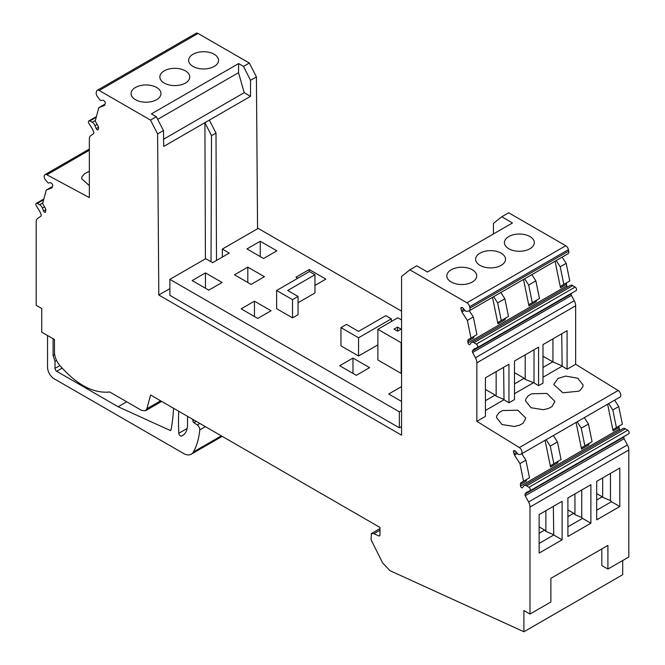 <?xml version="1.0" encoding="UTF-8"?>
<svg xmlns="http://www.w3.org/2000/svg" width="665" height="665" viewBox="0 0 665 665"><rect width="100%" height="100%" fill="white"/><g stroke="black" fill="none" stroke-linecap="round" stroke-linejoin="round"><path stroke-width="1" d="M391.353 318.851L358.56 337.778L340.954 327.612L346.49 324.42L358.56 331.386L385.816 315.659L391.353 318.851L391.353 321.519M377.878 344.852L358.56 355.999L358.56 337.778M401.56 410.563L399.349 411.835L169.883 279.358L169.883 295.343L399.349 427.819L401.56 426.539M401.56 311.162L258.178 228.386L222.334 249.076L229.259 253.074L212.65 262.658L205.726 258.668L169.883 279.358M358.56 355.999L340.954 345.833L340.954 327.612M251.121 284.396L234.512 274.803L247.804 267.139L264.412 276.723L251.121 284.396M205.452 272.891L192.168 280.563L208.777 290.148L222.06 282.475L205.452 272.891L205.452 288.228M263.581 258.51L246.973 248.918L260.256 241.245L276.864 250.838L263.581 258.51M401.56 319.94L397.82 317.779L377.878 329.3L401.145 342.733L401.145 373.414L401.56 373.173M401.145 373.414L377.878 359.981L377.878 329.3M352.982 358.061L369.59 367.654L356.307 375.326L339.699 365.733L352.982 358.061L352.982 373.406M401.56 401.452L388.693 394.021L401.56 386.589M297.795 278.261L295.967 277.205L309.25 269.533L309.25 271.644M314.961 285.418L325.858 279.117L309.25 269.533M254.446 301.17L271.054 310.763L257.762 318.435L241.162 308.843L254.446 301.17L254.446 316.515M276.632 290.48L276.632 308.693L292.517 317.87L298.053 314.67L298.053 296.449L287.704 290.48L314.961 274.745L309.425 271.553L276.632 290.48L292.517 299.649L298.053 296.449M298.053 302.725L314.961 292.966L314.961 274.745M399.349 411.835L399.349 427.819M222.334 249.076L222.334 257.072M260.256 256.59L260.256 241.245M401.145 342.733L401.56 342.492M292.517 317.87L292.517 299.649M169.883 288.618L158.81 295.019L157.597 133.931L150.506 120.091L99.243 90.49L198.054 33.441L249.325 63.042L256.407 76.882L257.555 228.743M409.864 269.832L416.78 265.834L427.504 272.027L512.482 222.966L501.759 216.773L508.675 212.775L565.757 245.734L466.946 302.783L409.864 269.832L401.56 276.465L401.56 435.168L158.81 295.019M401.062 329.142L397.545 331.17L394.029 329.142L397.545 327.113L401.062 329.142M565.757 245.734A3.915 2.261 60 0 1 568.434 249.649L568.725 251.087A3.915 2.261 60 0 1 568.01 253.756L469.199 310.813A3.915 2.261 60 0 1 468.742 310.971L466.498 311.361A1.995 1.155 60 0 1 465.026 310.555L463.131 308.194A1.563 0.906 60 0 0 462.291 307.579L461.701 307.421A1.563 0.906 60 0 0 461.211 307.471A1.563 0.906 60 0 0 460.92 308.535L462.466 307.646M562.158 257.139L566.173 263.357L569.78 280.987L560.928 286.108A2.352 1.355 60 0 0 560.495 287.712L555.076 261.229M567.42 287.081A1.563 0.906 60 0 1 566.771 285.859L566.447 284.271A2.352 1.355 60 0 1 566.879 282.667L560.928 286.108L566.879 282.667M566.771 285.859L467.952 342.907A1.563 0.906 60 0 0 469.806 344.553A1.563 0.906 60 0 0 469.972 344.404L471.161 342.808A4.464 2.577 60 0 1 471.635 342.384L570.454 285.335A4.464 2.577 60 0 1 572.789 285.618L575.134 287.064A2.111 1.222 60 0 1 576.472 288.934A2.111 1.222 60 0 1 576.139 290.588A2.111 1.222 60 0 1 576.056 290.63L477.395 347.596M571.892 293.041L571.31 293.872L472.491 350.929L473.347 349.707A6.259 3.616 60 0 1 474.054 349.059A6.259 3.616 60 0 1 474.278 348.942L477.246 347.679A2.111 1.222 60 0 0 477.32 347.637L576.139 290.588M571.443 295.443L574.252 300.713L475.442 357.762L472.624 352.492L571.443 295.443A1.563 0.906 60 0 1 571.31 293.872M574.252 300.713A7.83 4.522 60 0 1 575.657 305.784L575.657 364.279L618.151 390.521A3.915 2.261 60 0 1 620.628 393.971A3.915 2.261 60 0 1 620.013 397.047L521.194 454.095A3.915 2.261 60 0 1 520.745 454.262L519.224 454.519A2.352 1.355 60 0 1 517.486 453.572L515.724 451.377A1.563 0.906 60 0 0 514.885 450.77L514.294 450.612A1.563 0.906 60 0 0 513.796 450.654A1.563 0.906 60 0 0 513.513 451.726L515.059 450.828M614.635 400.155L618.766 406.539L622.374 424.179L613.512 429.291A2.352 1.355 60 0 0 613.088 430.895L607.619 404.195M620.004 430.272A1.563 0.906 60 0 1 619.364 429.05L619.04 427.462A2.352 1.355 60 0 1 619.464 425.858L613.512 429.291L619.464 425.858M619.364 429.05L520.545 486.098A1.563 0.906 60 0 0 522.399 487.736A1.563 0.906 60 0 0 522.565 487.586L523.754 485.999A4.464 2.577 60 0 1 524.228 485.566L623.038 428.518A4.464 2.577 60 0 1 625.383 428.809L627.718 430.255A2.111 1.222 60 0 1 629.057 432.117A2.111 1.222 60 0 1 628.724 433.78A2.111 1.222 60 0 1 628.649 433.813L529.98 490.778M624.485 436.223L623.895 437.063L525.084 494.112L525.94 492.898A6.259 3.616 60 0 1 526.638 492.241A6.259 3.616 60 0 1 526.871 492.133L529.839 490.861A2.111 1.222 60 0 0 529.914 490.828L628.724 433.78M624.078 438.709L627.403 444.935L528.584 501.984L525.259 495.757L624.078 438.709A1.563 0.906 60 0 1 623.895 437.063M627.403 444.935A7.83 4.522 60 0 1 628.807 449.997L628.807 557.004L607.91 569.065L607.91 545.416L550.886 578.334L550.886 601.983L529.988 614.053L529.988 507.046L628.807 449.997M43.848 199.01L36.276 203.382A2.111 1.222 60 0 0 36.351 205.951L39.318 210.647A6.259 3.616 60 0 1 40.249 212.484L41.105 214.687A1.563 0.906 60 0 1 40.922 216.133L37.597 218.511A7.83 4.522 60 0 0 36.193 221.96L36.193 305.31L41.729 308.502L41.729 332.159L54.463 339.507L54.463 352.201C54.605 356.806 56.375 361.211 59.775 365.434C76.783 384.802 93.433 393.655 109.733 391.993L141.562 410.372L145.477 410.754L146.915 408.717L150.581 395.002L379.973 527.436L379.973 535.367L378.959 536.057L373.946 533.671L371.378 533.571L371.087 539.805L382.633 562.947L389.956 570.67L523.904 631.75L622.714 574.701L622.714 560.52M52.236 187.297L52.676 185.66A1.563 0.906 60 0 0 51.887 183.64L51.305 183.124A1.563 0.906 60 0 0 50.457 182.767L48.146 182.966L45.436 179.841A3.915 2.261 60 0 1 44.987 174.646A3.915 2.261 60 0 1 46.849 174.779L89.343 197.596L89.343 139.101A7.83 4.522 60 0 1 90.748 135.66L93.557 133.64A1.563 0.906 60 0 0 93.69 132.227L92.842 130.024A6.259 3.616 60 0 0 91.911 128.187L88.944 123.491A2.111 1.222 60 0 1 88.861 120.922A2.111 1.222 60 0 1 89.866 120.997L92.211 122.26A4.464 2.577 60 0 1 95.02 125.652L96.209 128.611A1.563 0.906 60 0 0 97.946 129.858A1.563 0.906 60 0 0 98.229 129.451L98.553 128.237A2.352 1.355 60 0 0 98.121 126.142L95.22 121.105L98.827 107.639L104.289 105.494A2.352 1.355 60 0 0 104.397 105.444A2.352 1.355 60 0 0 104.829 104.837L105.261 103.2A1.563 0.906 60 0 0 104.48 101.18L103.89 100.664A1.563 0.906 60 0 0 103.05 100.307L101.155 100.473A1.995 1.155 60 0 1 99.684 99.575L97.439 96.6A3.915 2.261 60 0 1 96.275 92.418L96.566 91.321A3.915 2.261 60 0 1 97.281 90.299L196.1 33.25A3.915 2.261 60 0 1 198.054 33.441M493.455 233.955L493.455 223.407L501.759 216.773M97.281 90.299A3.915 2.261 60 0 1 99.243 90.49M36.276 203.382A2.111 1.222 60 0 1 37.282 203.465L39.617 204.72A4.464 2.577 60 0 1 42.435 208.112L43.624 211.071A1.563 0.906 60 0 0 45.353 212.318A1.563 0.906 60 0 0 45.636 211.911L45.536 208.602L42.627 203.565L46.234 190.099L51.903 187.838M379.973 535.367L378.959 536.057L379.964 535.475M523.904 631.75L523.904 610.537L529.988 614.053M528.584 501.984A7.83 4.522 60 0 1 529.988 507.046M525.259 495.757A1.563 0.906 60 0 1 525.084 494.112M627.718 430.255L528.908 487.304A2.111 1.222 60 0 1 530.246 489.166A2.111 1.222 60 0 1 529.914 490.828M528.908 487.304L526.564 485.857A4.464 2.577 60 0 0 524.228 485.566M520.545 486.098L520.653 482.906L523.555 481.227L519.947 463.588L514.486 455.143L513.513 451.726M475.442 357.762A7.83 4.522 60 0 1 476.847 362.832L476.847 421.327L519.332 447.57A3.915 2.261 60 0 1 521.817 451.02A3.915 2.261 60 0 1 521.194 454.095M472.624 352.492A1.563 0.906 60 0 1 472.491 350.929M575.134 287.064L476.315 344.113A2.111 1.222 60 0 1 477.653 345.983A2.111 1.222 60 0 1 477.32 347.637M476.315 344.113L473.979 342.666L572.789 285.618M471.635 342.384A4.464 2.577 60 0 1 473.979 342.666M467.952 342.907L468.06 339.715L470.97 338.044L467.362 320.405L461.901 311.96L460.92 308.535M568.725 251.087L469.914 308.136A3.915 2.261 60 0 1 469.199 310.813M469.914 308.136L469.615 306.698L568.434 249.649M466.946 302.783A3.915 2.261 60 0 1 469.615 306.698M205.419 258.851L204.903 122.668L163.723 146.441L163.482 130.531L156.325 116.741L151.412 113.898L238.602 63.566L243.515 66.4L249.325 63.042M157.597 133.931L163.482 130.531M216.491 260.439L216.009 133.042L211.503 135.643L211.029 261.727M211.503 135.643L204.903 122.668L250.522 96.325L250.522 80.282L256.407 76.882M216.009 133.042L209.342 120.099M397.545 327.113L397.545 331.17M499.473 252.326A14.954 8.637 180 0 1 505.525 259.267A14.954 8.637 180 0 1 497.304 266.973A14.954 8.637 180 0 1 481.684 266.208A14.954 8.637 180 0 1 475.625 259.267A14.954 8.637 180 0 1 483.846 251.561A14.954 8.637 180 0 1 499.473 252.326M510.695 249.683A14.954 8.637 180 0 1 504.411 242.65A14.954 8.637 180 0 1 512.507 234.978A14.954 8.637 180 0 1 528.027 235.609A14.954 8.637 180 0 1 534.319 242.65A14.954 8.637 180 0 1 526.215 250.323A14.954 8.637 180 0 1 510.695 249.683M453.123 282.924A14.954 8.637 180 0 1 446.838 275.884A14.954 8.637 180 0 1 454.935 268.211A14.954 8.637 180 0 1 470.454 268.851A14.954 8.637 180 0 1 476.738 275.884A14.954 8.637 180 0 1 468.642 283.556A14.954 8.637 180 0 1 453.123 282.924M497.944 323.822L498.368 322.217L505.566 318.07L505.134 319.674L497.944 323.822L492.524 297.346M528.941 305.925A2.352 1.355 60 0 1 529.373 304.321L536.564 300.164L536.14 301.769L528.941 305.925L523.521 279.441M566.173 263.357L560.221 266.79L556.206 260.572M560.221 266.79L563.829 284.429M542.997 377.23L562.141 366.174L567.079 369.225L567.079 330.68L542.997 344.578L542.997 383.131L538.575 385.692L534.02 382.882L525.217 379.391L525.217 354.844M567.079 369.225L575.657 364.279M476.847 421.327L485.425 416.373L485.425 377.82L508.958 364.237L508.958 402.791L514.494 399.59L514.494 361.037L538.575 347.138L538.575 385.692M514.494 393.688L533.355 382.799M485.425 410.471L504.012 399.74L508.958 402.791M565.649 376.116L558.06 378.377L553.754 384.486L562.814 392.774L578.816 391.195L580.37 390.139L582.848 386.739L583.114 385.085L577.777 378.21L565.649 376.116M514.386 426.481L519.689 425.168L523.072 423.214L525.824 418.16L517.852 410.197L502.59 410.563L499.207 412.516L496.821 415.642L496.464 417.57L501.984 424.536L514.386 426.481M548.758 408.385L552.133 406.44L554.884 401.386L546.913 393.422L531.651 393.788L528.276 395.733L525.89 398.859L525.525 400.787L531.044 407.753L543.446 409.707L548.758 408.385M550.529 467.013L550.961 465.409L558.159 461.252L557.727 462.857L550.529 467.013L545.067 440.313M581.534 449.116A2.352 1.355 60 0 1 581.958 447.512L589.157 443.356L588.725 444.96L581.534 449.116L576.065 422.416M618.766 406.539L612.814 409.981L608.683 403.589M612.814 409.981L616.422 427.612M562.1 539.83L562.1 501.327L539.132 514.585L539.132 553.089L562.1 539.83L553.737 535.001L539.132 543.438M619.813 506.514L619.813 468.01L596.696 481.352L596.696 519.855L619.813 506.514L611.451 501.684L596.696 510.205M590.886 523.205L590.894 484.702L567.902 497.977L567.91 536.472L590.886 523.205L582.532 518.384L567.91 526.821M601.817 548.933L601.817 565.549L607.91 569.065M192.858 419.407L192.858 420.795A1.563 0.906 -120 0 0 193.872 422.649L197.256 424.943A3.915 2.261 -120 0 1 199.766 429.906A93.948 54.239 -120 0 1 193.415 451.976A15.661 9.044 -120 0 1 191.287 454.187A15.661 9.044 -120 0 1 183.457 453.414L54.189 378.784A9.393 5.428 -120 0 1 47.548 367.271L47.548 335.509M89.343 171.287L84.355 173.823L81.97 176.832L81.604 178.644L89.343 185.693M150.506 120.091L156.325 116.741M152.651 85.843A14.954 8.637 180 0 1 160.98 93.582A14.954 8.637 180 0 1 139.401 101.321A14.954 8.637 180 0 1 131.072 93.582A14.954 8.637 180 0 1 152.651 85.843M167.638 84.538A14.954 8.637 180 0 1 159.858 76.965A14.954 8.637 180 0 1 181.986 69.384A14.954 8.637 180 0 1 189.766 76.965A14.954 8.637 180 0 1 167.638 84.538M212.251 53.3A14.954 8.637 180 0 1 218.552 60.34A14.954 8.637 180 0 1 210.464 68.013A14.954 8.637 180 0 1 194.945 67.381A14.954 8.637 180 0 1 188.644 60.34A14.954 8.637 180 0 1 196.732 52.676A14.954 8.637 180 0 1 212.251 53.3M250.522 80.282L243.515 66.4M98.827 107.639L105.02 104.106M46.234 190.099L52.427 186.566M520.221 484.511L526.173 481.078L526.605 479.473L520.653 482.906M519.947 463.588L525.899 460.155L529.506 477.794L523.555 481.227M525.899 460.155L521.767 453.763M467.628 341.32L473.58 337.887L474.012 336.282L468.06 339.715M467.362 320.405L473.314 316.972L476.921 334.603L470.97 338.044M473.314 316.972L469.29 310.755M163.615 139.209L244.205 92.676L250.522 96.325M157.68 119.359L238.527 72.684L238.602 63.566M238.527 72.684L244.205 92.676M501.277 320.547L508.476 316.39L504.868 298.751L497.669 302.907L501.277 320.547L498.368 322.217M497.669 302.907L493.646 296.69M504.868 298.751L500.845 292.534M531.842 274.637L535.865 280.854L528.667 285.011L532.274 302.642L529.373 304.321M528.667 285.011L524.652 278.793M535.865 280.854L539.473 298.494L532.274 302.642M534.02 382.882L534.02 349.765M504.012 399.74L503.613 367.321M562.141 366.174L561.742 333.755M561.742 365.733L552.731 361.818L542.997 367.437M514.494 383.896L524.228 378.277L525.217 379.391M503.613 399.291L496.157 396.165L495.159 395.06L485.425 400.679M553.87 463.729L561.061 459.573L557.453 441.934L550.254 446.09L553.87 463.729L550.961 465.409M550.254 446.09L546.123 439.706M557.453 441.934L553.322 435.55M584.319 417.653L588.458 424.037L581.26 428.194L584.868 445.833L581.958 447.512M581.26 428.194L577.129 421.81M588.458 424.037L592.066 441.676L584.868 445.833M553.737 535.001L553.338 506.389M610.453 473.405L610.453 500.579L611.451 501.684M581.75 489.98L581.742 517.503L582.532 518.384M178.735 411.261A235.161 135.768 -120 0 0 178.819 433.272A2.253 1.297 -120 0 0 179.766 435.392A2.253 1.297 -120 0 0 181.412 436.074A23.782 13.732 -120 0 0 182.609 435.508A23.782 13.732 -120 0 0 187.53 424.627L187.53 416.332M171.105 429.615L169.858 430.33A1.978 1.139 -120 0 0 170.697 430.355A1.978 1.139 -120 0 0 171.08 429.74A235.161 135.776 -120 0 0 172.21 422.608A235.161 135.776 -120 0 0 173.607 408.293M169.858 430.33L118.129 406.747L56.675 371.269A2.352 1.355 -120 0 1 55.02 368.393L55.02 361.369L53.084 355.451L53.084 338.709M54.655 354.536L53.084 355.451M496.157 396.165L496.157 371.627M552.939 362.043L552.939 338.842M542.997 356.199L552.731 361.818M514.494 372.658L524.228 378.277M485.425 389.441L495.159 395.06M553.338 534.56L545.882 531.435L545.882 510.695M545.882 531.435L544.652 530.063L539.132 533.247M610.453 500.579L602.665 497.312L602.665 477.911M602.665 497.312L602.224 496.821L596.696 500.014M581.742 517.503L574.942 514.652L574.942 493.912M574.942 514.652L573.712 513.28L567.902 516.63M126.707 401.793L118.129 406.747M56.567 360.472L55.02 361.369M544.652 530.063L539.132 526.88M602.224 496.821L596.696 493.63M573.712 513.28L567.902 509.93M247.804 267.139L247.804 282.475M461.36 310.68L463.937 309.192M566.447 284.271L560.495 287.712M473.347 349.707L475.791 348.294M476.847 362.832L575.657 305.784M618.151 390.521L519.332 447.57M619.04 427.462L613.088 430.895M516.522 452.375L513.954 453.863M625.383 428.809L526.564 485.857M525.94 492.898L528.384 491.485M160.631 400.804L146.915 408.717M43.641 199.791L37.282 203.465M39.617 204.72L42.809 202.875M44.547 206.89L42.435 208.112M43.624 211.071L45.96 209.724M89.343 150.248L46.849 174.779M89.866 120.997L96.226 117.331M92.211 122.26L95.403 120.415M95.02 125.652L97.14 124.43M96.209 128.611L98.553 127.256M373.946 533.671L379.973 530.196M514.486 455.143L517.395 453.464M464.81 310.281L461.901 311.96M187.164 428.451L178.819 433.272M183.69 434.76L181.412 436.074M193.415 451.976L221.337 435.849M199.766 429.906L205.402 426.647M197.256 424.943L199.849 423.447M193.872 422.649L196.167 421.319M192.858 420.795L194.055 420.097M62.119 368.127L56.675 371.269M55.02 368.393L59.892 365.575M161.678 401.411L145.477 410.762M89.343 149.035L44.987 174.646M88.861 120.922L96.433 116.55M379.973 528.609L371.378 533.571M191.345 454.153L222.193 436.348"/></g></svg>
